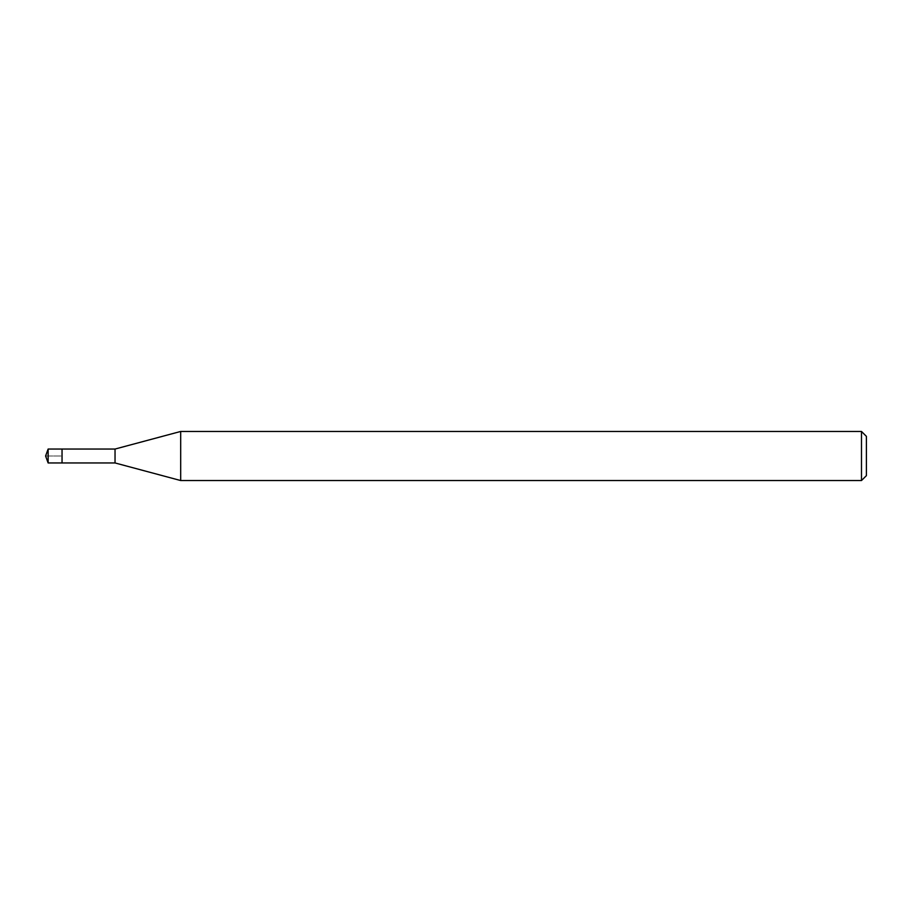 <?xml version="1.0" encoding="UTF-8"?>
<svg xmlns="http://www.w3.org/2000/svg" width="912" height="912" viewBox="0 0 912 912"><rect width="100%" height="100%" fill="white"/><g stroke="black" fill="none" stroke-linecap="round" stroke-linejoin="round"><path stroke-width="0.68" stroke-dasharray="4.56 3.42" d="M48.131 462.954L48.131 449.046M62.039 449.046L62.039 462.954L62.039 449.046M861.487 431.456L861.487 480.544M180.69 480.544L180.69 431.456M115.037 449.046L115.037 462.954M45.6 456L61.229 456L45.6 456"/><path stroke-width="1.37" d="M48.131 462.954L45.6 456L48.131 449.046L48.131 462.954L62.039 462.954L62.039 449.046L62.039 462.954L115.037 462.954L115.037 449.046L180.69 431.456L861.487 431.456L866.4 436.358L866.4 475.642L866.4 436.358M48.131 449.046L115.037 449.046M180.69 431.456L180.69 480.544L861.487 480.544L861.487 431.456M861.487 480.544L866.4 475.642M115.037 462.954L180.69 480.544"/></g></svg>
